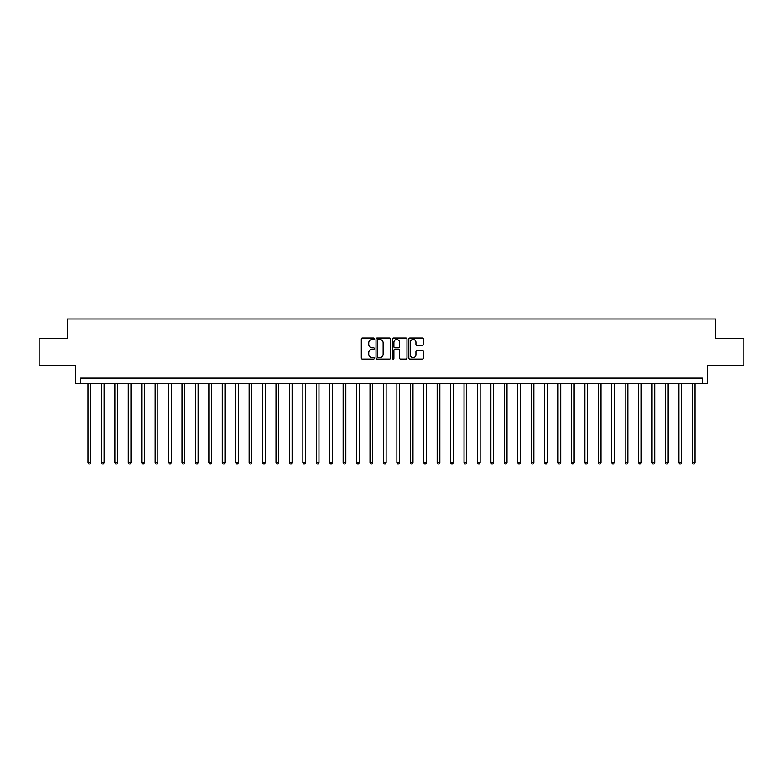 <?xml version="1.0" encoding="UTF-8"?>
<svg xmlns="http://www.w3.org/2000/svg" width="783" height="783" viewBox="0 0 783 783"><rect width="100%" height="100%" fill="white"/><g stroke="black" fill="none" stroke-linecap="round" stroke-linejoin="round"><path stroke-width="1.17" d="M374.313 338.726A0.734 0.734 0 0 0 373.579 337.982L362.372 337.982A1.057 1.057 0 0 0 361.315 339.039L361.315 358.017A1.057 1.057 0 0 0 362.372 359.074L373.579 359.074A0.734 0.734 0 0 0 374.313 358.34A0.734 0.734 0 0 0 373.579 357.596L372.121 357.596A3.377 3.377 0 0 1 368.754 354.229L368.754 352.644A3.377 3.377 0 0 1 372.121 349.267L373.579 349.267A0.734 0.734 0 0 0 374.313 348.533A0.734 0.734 0 0 0 373.579 347.789L372.121 347.789A3.377 3.377 0 0 1 368.754 344.422L368.754 342.837A3.377 3.377 0 0 1 372.121 339.46L373.579 339.46A0.734 0.734 0 0 0 374.313 338.726M422.311 345.42A1.057 1.057 0 0 0 423.368 344.363L423.368 339.039A1.057 1.057 0 0 0 422.311 337.982L409.871 337.982A1.057 1.057 0 0 0 408.824 339.039L408.824 358.017A1.057 1.057 0 0 0 409.871 359.074L422.311 359.074A1.057 1.057 0 0 0 423.368 358.017L423.368 351.587A1.057 1.057 0 0 0 422.311 350.53L416.987 350.53A1.057 1.057 0 0 0 415.939 351.587L415.939 354.777A2.819 2.819 0 0 1 413.121 357.596A2.819 2.819 0 0 1 410.292 354.777L410.292 342.279A2.819 2.819 0 0 1 413.121 339.46A2.819 2.819 0 0 1 415.939 342.279L415.939 344.363A1.057 1.057 0 0 0 416.987 345.42L422.311 345.42M702.224 383.445L707.597 383.445L707.597 365.181L743.85 365.181L743.85 338.325L715.652 338.325L715.652 318.984L67.348 318.984L67.348 338.325L39.15 338.325L39.15 365.181L75.403 365.181L75.403 383.445L702.224 383.445L702.224 378.072L80.776 378.072L80.776 383.445M390.58 339.039A1.057 1.057 0 0 0 389.523 337.982L377.083 337.982A1.057 1.057 0 0 0 376.026 339.039L376.026 358.017A1.057 1.057 0 0 0 377.083 359.074L389.523 359.074A1.057 1.057 0 0 0 390.58 358.017L390.58 339.039M393.477 337.982L405.917 337.982A1.057 1.057 0 0 1 406.974 339.039L406.974 358.017A1.057 1.057 0 0 1 405.917 359.074L400.593 359.074A1.057 1.057 0 0 1 399.536 358.017L399.536 350.324A1.057 1.057 0 0 0 398.488 349.267L394.955 349.267A1.057 1.057 0 0 0 393.898 350.324L393.898 358.34A0.734 0.734 0 0 1 393.164 359.074A0.734 0.734 0 0 1 392.42 358.34L392.42 339.039A1.057 1.057 0 0 1 393.477 337.982M378.238 339.46A0.734 0.734 0 0 0 377.504 340.204L377.504 356.862A0.734 0.734 0 0 0 378.238 357.596L379.765 357.596A3.377 3.377 0 0 0 383.141 354.229L383.141 342.837A3.377 3.377 0 0 0 379.765 339.46L378.238 339.46M399.536 342.337A2.819 2.819 0 0 0 396.717 339.519A2.819 2.819 0 0 0 393.898 342.337L393.898 346.742A1.057 1.057 0 0 0 394.955 347.789L398.488 347.789A1.057 1.057 0 0 0 399.536 346.742L399.536 342.337M88.029 383.445L88.029 462.616L90.711 462.616L90.711 383.445M90.711 462.616L89.908 464.016L88.831 464.016L88.029 462.616M101.457 383.445L101.457 462.616L104.139 462.616L104.139 383.445M104.139 462.616L103.336 464.016L102.26 464.016L101.457 462.616M114.886 383.445L114.886 462.616L117.567 462.616L117.567 383.445M117.567 462.616L116.765 464.016L115.688 464.016L114.886 462.616M128.314 383.445L128.314 462.616L130.996 462.616L130.996 383.445M130.996 462.616L130.193 464.016L129.117 464.016L128.314 462.616M141.743 383.445L141.743 462.616L144.424 462.616L144.424 383.445M144.424 462.616L143.622 464.016L142.545 464.016L141.743 462.616M155.171 383.445L155.171 462.616L157.853 462.616L157.853 383.445M157.853 462.616L157.05 464.016L155.974 464.016L155.171 462.616M168.599 383.445L168.599 462.616L171.281 462.616L171.281 383.445M171.281 462.616L170.479 464.016L169.402 464.016L168.599 462.616M182.028 383.445L182.028 462.616L184.71 462.616L184.71 383.445M184.71 462.616L183.907 464.016L182.831 464.016L182.028 462.616M195.456 383.445L195.456 462.616L198.138 462.616L198.138 383.445M198.138 462.616L197.336 464.016L196.259 464.016L195.456 462.616M208.875 383.445L208.875 462.616L211.567 462.616L211.567 383.445M211.567 462.616L210.764 464.016L209.687 464.016L208.875 462.616M222.303 383.445L222.303 462.616L224.995 462.616L224.995 383.445M224.995 462.616L224.183 464.016L223.116 464.016L222.303 462.616M235.732 383.445L235.732 462.616L238.423 462.616L238.423 383.445M238.423 462.616L237.611 464.016L236.544 464.016L235.732 462.616M249.16 383.445L249.16 462.616L251.852 462.616L251.852 383.445M251.852 462.616L251.04 464.016L249.973 464.016L249.16 462.616M262.589 383.445L262.589 462.616L265.28 462.616L265.28 383.445M265.28 462.616L264.468 464.016L263.401 464.016L262.589 462.616M276.017 383.445L276.017 462.616L278.709 462.616L278.709 383.445M278.709 462.616L277.896 464.016L276.83 464.016L276.017 462.616M289.446 383.445L289.446 462.616L292.137 462.616L292.137 383.445M292.137 462.616L291.325 464.016L290.248 464.016L289.446 462.616M302.874 383.445L302.874 462.616L305.566 462.616L305.566 383.445M305.566 462.616L304.753 464.016L303.677 464.016L302.874 462.616M316.303 383.445L316.303 462.616L318.984 462.616L318.984 383.445M318.984 462.616L318.182 464.016L317.105 464.016L316.303 462.616M329.731 383.445L329.731 462.616L332.413 462.616L332.413 383.445M332.413 462.616L331.61 464.016L330.534 464.016L329.731 462.616M343.16 383.445L343.16 462.616L345.841 462.616L345.841 383.445M345.841 462.616L345.039 464.016L343.962 464.016L343.16 462.616M356.588 383.445L356.588 462.616L359.27 462.616L359.27 383.445M359.27 462.616L358.467 464.016L357.391 464.016L356.588 462.616M370.016 383.445L370.016 462.616L372.698 462.616L372.698 383.445M372.698 462.616L371.896 464.016L370.819 464.016L370.016 462.616M383.445 383.445L383.445 462.616L386.127 462.616L386.127 383.445M386.127 462.616L385.324 464.016L384.247 464.016L383.445 462.616M396.873 383.445L396.873 462.616L399.555 462.616L399.555 383.445M399.555 462.616L398.753 464.016L397.676 464.016L396.873 462.616M410.302 383.445L410.302 462.616L412.984 462.616L412.984 383.445M412.984 462.616L412.181 464.016L411.104 464.016L410.302 462.616M423.73 383.445L423.73 462.616L426.412 462.616L426.412 383.445M426.412 462.616L425.609 464.016L424.533 464.016L423.73 462.616M437.159 383.445L437.159 462.616L439.84 462.616L439.84 383.445M439.84 462.616L439.038 464.016L437.961 464.016L437.159 462.616M450.587 383.445L450.587 462.616L453.269 462.616L453.269 383.445M453.269 462.616L452.466 464.016L451.39 464.016L450.587 462.616M464.016 383.445L464.016 462.616L466.697 462.616L466.697 383.445M466.697 462.616L465.895 464.016L464.818 464.016L464.016 462.616M477.434 383.445L477.434 462.616L480.126 462.616L480.126 383.445M480.126 462.616L479.323 464.016L478.247 464.016L477.434 462.616M490.863 383.445L490.863 462.616L493.554 462.616L493.554 383.445M493.554 462.616L492.752 464.016L491.675 464.016L490.863 462.616M504.291 383.445L504.291 462.616L506.983 462.616L506.983 383.445M506.983 462.616L506.17 464.016L505.104 464.016L504.291 462.616M517.72 383.445L517.72 462.616L520.411 462.616L520.411 383.445M520.411 462.616L519.599 464.016L518.532 464.016L517.72 462.616M531.148 383.445L531.148 462.616L533.84 462.616L533.84 383.445M533.84 462.616L533.027 464.016L531.96 464.016L531.148 462.616M544.577 383.445L544.577 462.616L547.268 462.616L547.268 383.445M547.268 462.616L546.456 464.016L545.389 464.016L544.577 462.616M558.005 383.445L558.005 462.616L560.697 462.616L560.697 383.445M560.697 462.616L559.884 464.016L558.817 464.016L558.005 462.616M571.433 383.445L571.433 462.616L574.125 462.616L574.125 383.445M574.125 462.616L573.313 464.016L572.236 464.016L571.433 462.616M584.862 383.445L584.862 462.616L587.544 462.616L587.544 383.445M587.544 462.616L586.741 464.016L585.664 464.016L584.862 462.616M598.29 383.445L598.29 462.616L600.972 462.616L600.972 383.445M600.972 462.616L600.17 464.016L599.093 464.016L598.29 462.616M611.719 383.445L611.719 462.616L614.401 462.616L614.401 383.445M614.401 462.616L613.598 464.016L612.521 464.016L611.719 462.616M625.147 383.445L625.147 462.616L627.829 462.616L627.829 383.445M627.829 462.616L627.026 464.016L625.95 464.016L625.147 462.616M638.576 383.445L638.576 462.616L641.257 462.616L641.257 383.445M641.257 462.616L640.455 464.016L639.378 464.016L638.576 462.616M652.004 383.445L652.004 462.616L654.686 462.616L654.686 383.445M654.686 462.616L653.883 464.016L652.807 464.016L652.004 462.616M665.433 383.445L665.433 462.616L668.114 462.616L668.114 383.445M668.114 462.616L667.312 464.016L666.235 464.016L665.433 462.616M678.861 383.445L678.861 462.616L681.543 462.616L681.543 383.445M681.543 462.616L680.74 464.016L679.664 464.016L678.861 462.616M692.289 383.445L692.289 462.616L694.971 462.616L694.971 383.445M694.971 462.616L694.169 464.016L693.092 464.016L692.289 462.616"/></g></svg>
